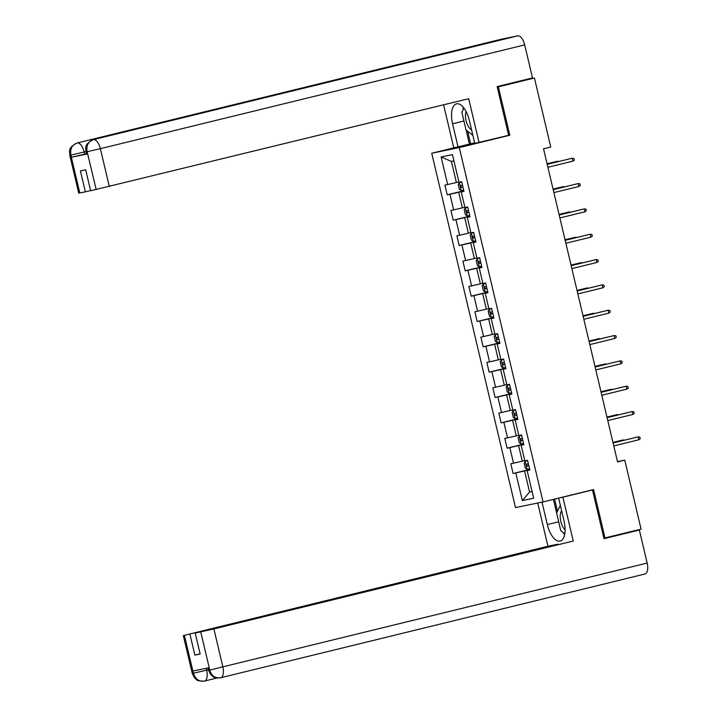 <?xml version="1.0" encoding="UTF-8"?>
<svg xmlns="http://www.w3.org/2000/svg" width="717" height="717" viewBox="0 0 717 717"><rect width="100%" height="100%" fill="white"/><g stroke="black" fill="none" stroke-linecap="round" stroke-linejoin="round"><path stroke-width="1.08" d="M431.733 153.25L515.496 507.573L543.047 501.918L459.292 147.594L431.733 153.25L457.016 147.066M529.809 469.85L527.138 470.621L529.854 470.056L527.551 460.314L524.835 460.879L521.151 445.284L523.867 444.728L521.564 434.986L518.848 435.542L515.164 419.956L517.88 419.4L515.577 409.649L512.861 410.214L509.178 394.619L511.893 394.063L509.59 384.321L506.874 384.877L503.182 369.291L505.906 368.735L503.603 358.993L500.878 359.549L497.195 343.954L499.919 343.398L497.616 333.656L494.891 334.212L491.208 318.626L493.923 318.07L491.62 308.328L488.904 308.884L485.221 293.298L487.936 292.733L485.633 282.991L482.917 283.547L479.234 267.961L481.949 267.405L479.646 257.663L476.93 258.219L473.247 242.633L475.963 242.068L473.659 232.326L470.944 232.891L467.26 217.296L469.976 216.74L467.672 206.998L464.957 207.554L461.264 191.968L463.989 191.403L461.685 181.661L458.961 182.226L452.436 154.621L441.116 156.942L451.405 161.415L456.397 182.521L458.889 181.912M527.138 470.621L533.663 498.225L522.343 500.547L515.819 472.942L513.103 473.498L529.711 469.438M441.116 156.942L447.65 184.547L444.925 185.103L447.229 194.854L449.953 194.289L453.637 209.884L450.912 210.44L453.216 220.182L455.94 219.626L459.624 235.212L456.908 235.768L459.212 245.51L461.927 244.954L465.611 260.54L462.895 261.105L465.199 270.847L467.914 270.291L471.598 285.877L468.882 286.433L471.186 296.175L473.901 295.619L477.585 311.205L474.869 311.77L477.172 321.512L479.888 320.947L483.572 336.542L480.856 337.098L483.159 346.84L485.875 346.284L489.568 361.87L486.843 362.435L489.146 372.177L491.871 371.612L495.555 387.207L492.83 387.763L495.133 397.505L497.858 396.949L501.542 412.535L498.826 413.091L501.129 422.842L503.845 422.277L507.528 437.872L504.813 438.428L507.116 448.17L509.832 447.614L513.515 463.2L510.8 463.756L513.103 473.498M504.293 136.364L509.805 135.235L498.36 86.847L534.443 78.019L550.764 147.039L543.54 148.804L617.552 461.882L624.767 460.117L617.489 461.614M524.763 460.565L522.272 461.174L518.579 445.589L523.769 444.316M523.822 444.522L521.151 445.284M513.515 463.2L522.272 461.174M509.832 447.614L518.579 445.589M518.776 435.237L516.276 435.846L512.592 420.252L517.782 418.988M517.835 419.194L515.164 419.956M507.528 437.872L516.276 435.846M503.845 422.277L512.592 420.252M512.789 409.9L510.289 410.509L506.605 394.924L511.795 393.651M511.839 393.857L509.178 394.619M501.542 412.535L510.289 410.509M497.858 396.949L506.605 394.924M506.794 384.572L504.302 385.181L500.618 369.596L505.808 368.323M505.852 368.529L503.182 369.291M495.555 387.207L504.302 385.181M491.871 371.612L500.618 369.596M500.807 359.235L498.315 359.844L494.631 344.259L499.821 342.995M499.866 343.192L497.195 343.954M489.568 361.87L498.315 359.844M485.875 346.284L494.631 344.259M494.82 333.907L492.328 334.516L488.644 318.931L493.834 317.658M493.879 317.864L491.208 318.626M483.572 336.542L492.328 334.516M479.888 320.947L488.644 318.931M488.833 308.57L486.341 309.188L482.658 293.594L487.838 292.33M487.892 292.527L485.221 293.298M477.585 311.205L486.341 309.188M473.901 295.619L482.658 293.594M482.846 283.242L480.354 283.851L476.662 268.266L481.851 266.993M481.905 267.199L479.234 267.961M471.598 285.877L480.354 283.851M467.914 270.291L476.662 268.266M476.859 257.914L474.358 258.523L470.675 242.929L475.864 241.665M475.918 241.862L473.247 242.633M465.611 260.54L474.358 258.523M461.927 244.954L470.675 242.929M470.872 232.577L468.371 233.186L464.688 217.601L469.877 216.328M469.922 216.534L467.26 217.296M459.624 235.212L468.371 233.186M455.94 219.626L464.688 217.601M464.876 207.249L462.384 207.858L458.701 192.264L463.89 191M463.935 191.206L461.264 191.968M453.637 209.884L462.384 207.858M449.953 194.289L458.701 192.264M447.65 184.547L456.397 182.521M498.36 86.847L497.248 87.08M534.443 78.019L520.166 80.958M603.884 538.18L641.079 529.128L624.767 460.117M605.005 537.956L593.559 489.559L543.047 501.918M509.805 135.235L459.292 147.594M453.924 160.895L451.405 161.415M532.059 491.423L529.558 492.032L532.077 491.512M529.755 469.653L524.575 470.917L529.558 492.032L522.343 500.547M515.819 472.942L524.575 470.917M447.229 194.854L463.836 190.785M453.216 220.182L469.823 216.122M459.212 245.51L475.819 241.45M465.199 270.847L481.806 266.787M471.186 296.175L487.793 292.115M477.172 321.512L493.78 317.452M483.159 346.84L499.767 342.78M489.146 372.177L505.754 368.108M495.133 397.505L511.741 393.445M501.129 422.842L517.737 418.773M507.116 448.17L523.724 444.11M572.928 161.146L574.353 160.097L573.967 158.475L572.238 158.224L572.928 161.146L547.905 167.267M547.214 164.345L572.238 158.224L547.205 164.292M461.757 181.993L459.364 182.566L458.253 184.502L459.409 189.369L461.282 190.686L463.693 190.148M459.364 182.566L461.766 182.028M461.291 187.442L462.958 187.065L461.291 187.442L460.816 185.497L462.501 185.12M557.459 161.782L557.342 161.28L547.071 163.745M558.704 161.486L557.342 161.28L547.089 163.79M466.095 111.547A10.845 4.938 -103.7 0 0 465.467 115.231A10.845 4.938 -103.7 0 0 471.58 129.894M472.888 135.423L466.023 129.84L461.873 112.309L463.908 108.07M561.635 510.845A10.845 4.938 -103.7 0 0 560.21 515.998A10.845 4.938 -103.7 0 0 565.113 529.818M564.79 533.887L560.757 530.607L556.616 513.076L560.327 505.324M431.06 57.046A10.262 4.669 76.3 0 1 431.105 57.037A10.262 4.669 76.3 0 1 431.141 57.028L517.737 35.85A10.262 4.669 76.3 0 1 524.683 44.893L532.489 77.938L497.132 86.587L508.649 135.307L474.779 143.418L469.33 120.357A18.776 8.55 -103.7 0 0 456.487 103.848A18.776 8.55 -103.7 0 0 452.57 123.799L458.029 146.86L453.744 147.738L443.599 104.834M479.064 142.54L468.694 98.695L90.647 190.758L85.699 169.812L80.412 170.897L85.359 191.842L78.727 193.169L69.764 155.257L70.849 155.069L79.811 192.99M474.645 142.844L458.029 146.86M501.425 39.211A10.262 4.669 76.3 0 1 501.506 39.184A10.262 4.669 76.3 0 1 501.577 39.166L414.982 60.345A10.262 4.669 76.3 0 1 416.568 60.595M517.737 35.85L501.577 39.166M96.195 189.62L87.098 151.484C86.174 145.443 88.281 141.491 93.425 139.618L431.141 57.028L414.982 60.345L77.266 142.943C72.121 144.798 70.006 148.751 70.902 154.8L70.849 155.069M86.398 153.77L71.557 157.22L87.564 153.931L86.479 154.119L85.959 151.923L87.044 151.744L87.564 153.931M85.359 191.842L90.602 190.561M463.406 107.433A18.776 8.55 -103.7 0 0 463.048 109.871M469.429 144.072L466.068 129.885M467.618 131.139L470.621 143.83M558.668 521.788L547.313 524.566A18.776 8.55 -103.7 0 0 560.147 541.084A18.776 8.55 -103.7 0 0 564.064 521.125L558.624 498.109M547.313 524.566L542.007 502.133M537.723 503.011L547.94 546.237L557.96 544.176L184.377 635.325L193.473 673.46M200.115 653.85L194.881 655.132L200.168 654.047L195.212 633.093L573.259 541.03L213.89 628.926L222.853 666.837L647.173 563.069L639.358 530.024L604.001 538.664L592.484 489.953L562.899 497.186L573.259 541.03M559.627 497.858L562.899 497.186M589.213 490.625L592.484 489.953M547.94 546.237L184.377 635.325M647.173 563.069A10.262 4.669 76.3 0 1 645.031 573.976A10.262 4.669 76.3 0 1 644.95 573.994L220.791 677.726M627.312 532.498L639.358 530.024M195.212 633.093L213.89 628.926M194.881 655.132L189.924 634.187M220.63 677.762C215.261 678.479 211.605 675.934 209.669 670.144L222.853 666.837A10.262 4.669 76.3 0 1 220.711 677.744A10.262 4.669 76.3 0 1 220.63 677.762L220.209 677.861C215.27 677.655 212.806 677.162 212.832 676.382L210.664 674.473L208.45 670.099L209.534 669.911L209.023 667.724L193.007 671.004L193.527 673.2L208.369 669.75M562.997 532.426A18.776 8.55 -103.7 0 0 564.629 534.712M556.643 513.014L553.416 499.382M554.599 499.095L557.476 511.275M206.209 668.298L206.657 670.162A10.262 4.669 76.3 0 1 204.515 681.078A10.262 4.669 76.3 0 1 204.47 681.087L204.184 681.15C199.102 680.998 196.583 680.514 196.637 679.707L194.459 677.789L192.255 673.424L193.339 673.236M204.488 681.078L204.47 681.087C199.093 681.786 195.427 679.25 193.482 673.478M578.915 186.483L580.34 185.434L579.954 183.812L578.225 183.561L578.915 186.483L553.9 192.595M553.201 189.673L578.225 183.561L553.192 189.629M584.902 211.811L586.327 210.762L585.941 209.14L584.212 208.889L584.902 211.811L559.887 217.932M559.197 215.01L584.212 208.889L559.179 214.957M465.351 207.903L467.762 207.365L465.351 207.903L464.24 209.83L465.396 214.697L467.269 216.023L469.68 215.485M468.488 210.448L466.803 210.834L467.278 212.779L468.945 212.393M563.445 187.119L563.329 186.617L553.067 189.073M564.691 186.814L563.329 186.617L553.076 189.127M473.74 232.658L471.338 233.231L470.235 235.158L471.383 240.034L473.256 241.351L475.667 240.813M471.338 233.231L473.749 232.693M474.475 235.776L472.808 236.162L473.265 238.107L474.932 237.73M569.432 212.447L569.316 211.945L559.054 214.41M570.678 212.142L569.316 211.945L559.063 214.455M590.889 237.148L592.314 236.099L591.928 234.477L590.199 234.217L590.889 237.148L565.874 243.26M565.184 240.338L590.199 234.217L565.166 240.294M596.876 262.476L598.301 261.427L597.915 259.805L596.186 259.554L596.876 262.476L571.861 268.597M571.171 265.675L596.186 259.554L571.162 265.622M602.863 287.804L604.288 286.764L603.902 285.133L602.172 284.882L602.863 287.804L577.848 293.925M577.158 291.003L602.172 284.882L577.149 290.95M479.727 257.995L477.325 258.568L476.222 260.495L477.37 265.362L479.243 266.679L481.654 266.15M477.325 258.568L479.736 258.03M479.252 263.444L480.928 263.058L479.252 263.444L478.777 261.49L480.462 261.113M575.419 237.784L575.303 237.282L565.041 239.738M576.665 237.479L575.303 237.282L565.05 239.792M485.714 283.323L483.312 283.896L482.209 285.823L483.357 290.699L485.23 292.016L487.641 291.478M483.312 283.896L485.723 283.358M486.449 286.442L484.773 286.827L485.239 288.772L486.915 288.395M581.415 263.112L581.29 262.61L571.028 265.075M582.652 262.807L581.29 262.61L571.037 265.12M491.701 308.66L489.299 309.224L488.196 311.16L489.353 316.027L491.226 317.344L493.628 316.806M489.299 309.224L491.71 308.695M492.436 311.778L490.769 312.155L491.226 314.1L492.902 313.723M587.402 288.449L587.286 287.947L577.015 290.403M588.639 288.144L587.286 287.947L577.033 290.448M608.85 313.141L610.275 312.092L609.898 310.47L608.159 310.219L608.85 313.141L583.835 319.262M583.145 316.331L608.159 310.219L583.136 316.287M497.688 333.988L495.295 334.561L494.183 336.488L495.339 341.364L497.213 342.681L499.615 342.143M495.295 334.561L497.697 334.023M498.432 337.107L496.747 337.492L497.222 339.437L498.889 339.06M593.389 313.777L593.273 313.275L583.002 315.731M594.626 313.472L593.273 313.275L583.02 315.785M614.845 338.469L616.27 337.429L615.885 335.798L614.155 335.547L614.845 338.469L589.822 344.59M589.132 341.668L614.155 335.547L589.123 341.615M503.675 359.316L501.282 359.889L500.17 361.825L501.326 366.692L503.2 368.009L505.61 367.471M501.282 359.889L503.684 359.351M503.209 364.765L504.876 364.388L503.209 364.765L502.734 362.82L504.418 362.443M599.376 339.114L599.26 338.612L588.998 341.068M600.622 338.809L599.26 338.612L589.007 341.113M620.832 363.806L622.257 362.757L621.872 361.135L620.142 360.884L620.832 363.806L595.818 369.918M595.119 366.996L620.142 360.884L595.11 366.952M509.67 384.653L507.269 385.226L506.166 387.153L507.313 392.029L509.187 393.346L511.597 392.808M507.269 385.226L509.679 384.688M510.405 387.772L508.72 388.157L509.195 390.102L510.863 389.725M605.363 364.442L605.247 363.94L594.985 366.396M606.609 364.137L605.247 363.94L594.993 366.45M626.819 389.134L628.244 388.085L627.859 386.463L626.129 386.212L626.819 389.134L601.805 395.255M601.115 392.333L626.129 386.212L601.097 392.28M515.657 409.981L513.255 410.554L512.153 412.49L513.3 417.357L515.173 418.674L517.584 418.136M513.255 410.554L515.666 410.016M516.392 413.109L514.707 413.485L515.182 415.43L516.849 415.053M611.35 389.77L611.234 389.277L600.971 391.733M612.596 389.474L611.234 389.277L600.98 391.778M632.806 414.471L634.231 413.422L633.846 411.8L632.116 411.549L632.806 414.471L607.792 420.583M607.102 417.661L632.116 411.549L607.084 417.617M521.644 435.318L519.242 435.891L518.14 437.818L519.287 442.694L521.16 444.011L523.571 443.473M519.242 435.891L521.653 435.353M521.169 440.767L522.845 440.381L521.169 440.767L520.694 438.822M522.379 438.437L520.712 438.813M617.337 415.107L617.22 414.605L606.958 417.061M618.583 414.802L617.22 414.605L606.967 417.115M638.793 439.799L640.218 438.75L639.833 437.128L638.103 436.877L638.793 439.799L613.779 445.92M613.089 442.998L638.103 436.877L613.08 442.945M527.631 460.646L525.229 461.219L524.127 463.146L525.274 468.022L527.156 469.339L529.558 468.801M525.229 461.219L527.64 460.681M528.366 463.765L526.69 464.15L527.156 466.095L528.832 465.718M623.333 440.435L623.207 439.933L612.945 442.398M624.57 440.13L623.207 439.933L612.954 442.443M459.337 182.62L461.237 190.65M71.557 157.22L70.902 154.818M524.683 44.893L100.362 148.67L109.325 186.581M85.888 151.574L84.167 151.995L84.687 154.191M463.935 121.021L452.57 123.799M77.042 142.997A10.262 4.669 76.3 0 1 77.185 142.961A10.262 4.669 76.3 0 1 77.266 142.943A10.262 4.669 76.3 0 1 84.167 151.995L71.037 155.033M93.425 139.618A10.262 4.669 76.3 0 1 100.362 148.67L87.232 151.699M209.722 669.875L200.76 631.955M217.233 677.968L204.533 681.069L217.233 677.968M465.324 207.948L467.224 215.987M468.945 212.366L467.278 212.779M471.311 233.276L473.211 241.315M474.932 237.703L473.265 238.107M477.298 258.613L479.198 266.652M483.285 283.941L485.185 291.98M486.906 288.368L485.239 288.772M489.272 309.278L491.172 317.317M492.893 313.696L491.226 314.1M495.259 334.606L497.159 342.645M498.88 339.024L497.222 339.437M501.255 359.943L503.155 367.982M507.242 385.271L509.142 393.31M510.863 389.69L509.195 390.102M513.229 410.608L515.129 418.638M516.849 415.026L515.182 415.43M519.216 435.936L521.116 443.975M525.202 461.273L527.103 469.303M528.823 465.692L527.156 466.095M501.506 39.184L77.185 142.961C66.547 148.32 70.257 152.076 69.764 155.257M431.105 57.037L93.38 139.636C82.742 144.986 86.452 148.742 85.959 151.923M645.031 573.976L220.343 677.834M183.292 635.504L192.255 673.424M208.45 670.099L207.948 667.939"/></g></svg>
